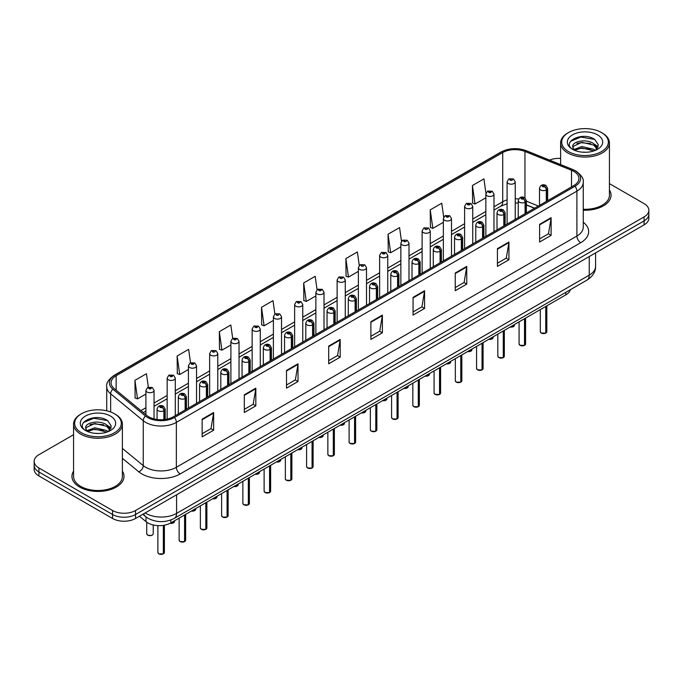<?xml version="1.0" encoding="UTF-8"?>
<svg xmlns="http://www.w3.org/2000/svg" width="683" height="683" viewBox="0 0 683 683"><rect width="100%" height="100%" fill="white"/><g stroke="black" fill="none" stroke-linecap="round" stroke-linejoin="round"><path stroke-width="1.02" d="M534.507 208.264L526.388 204.985M570.407 289.686A16.272 9.391 180 0 1 565.84 294.851L170.844 522.905A16.272 9.391 180 0 1 146.017 521.65L139.443 516.237M73.568 471.176A26.031 15.026 0 0 0 71.946 476.41A26.031 15.026 0 0 0 79.57 487.039A26.031 15.026 0 0 0 107.94 490.292A26.031 15.026 0 0 0 124.007 476.41A26.031 15.026 0 0 0 122.385 471.176A26.031 15.026 0 0 1 124.007 476.41A26.031 15.026 0 0 1 107.94 490.292A26.031 15.026 0 0 1 79.57 487.039A26.031 15.026 0 0 1 71.946 476.41A26.031 15.026 0 0 1 73.568 471.176M573.822 171.39A17.357 10.023 180 0 1 578.911 178.476A17.357 10.023 180 0 1 573.822 185.563L173.294 416.801A17.357 10.023 180 0 1 146.802 415.469L114.206 388.584A17.357 10.023 180 0 1 111.073 382.839A17.357 10.023 180 0 1 116.153 375.752L502.722 152.565A17.357 10.023 180 0 1 524.954 151.447L571.509 170.263A17.357 10.023 180 0 1 573.822 171.39M575.018 170.699A19.039 10.988 0 0 0 572.474 169.469L525.919 150.653A19.039 10.988 0 0 0 501.535 151.882L114.966 375.069A19.039 10.988 0 0 0 112.832 389.148L145.428 416.024A19.039 10.988 0 0 0 174.489 417.492L575.018 186.246A19.039 10.988 0 0 0 575.018 170.699M73.568 434.704L38.914 454.707A16.272 9.391 0 0 0 34.15 461.349L34.15 469.323A16.272 9.391 0 0 0 38.914 475.966L112.55 518.474L112.55 514.495A16.272 9.391 0 0 0 135.558 514.495L644.086 220.899A16.272 9.391 0 0 0 648.85 214.257A16.272 9.391 0 0 1 644.086 220.899L135.558 514.495A16.272 9.391 0 0 1 112.55 514.495L38.914 471.979L112.55 514.495L112.55 510.508A16.272 9.391 0 0 0 135.558 510.508L644.086 216.912A16.272 9.391 0 0 0 648.85 210.27A16.272 9.391 0 0 0 644.086 203.628L609.432 183.625M34.15 465.336A16.272 9.391 0 0 0 38.914 471.979A16.272 9.391 0 0 1 34.15 465.336M202.134 419.149L202.134 436.864L213.642 430.222L213.642 412.506L202.134 419.149M202.134 433.722L210.996 428.608L213.591 413.095A4.337 2.501 -120 0 0 213.642 412.506M210.919 428.651L213.642 430.222M244.318 394.8L244.318 412.506L255.826 405.864L255.826 388.157L244.318 394.8M244.318 409.365L253.18 404.251L255.775 388.738A4.337 2.501 -120 0 0 255.826 388.157M253.103 404.293L255.826 405.864M286.501 370.442L286.501 388.157L298.01 381.515L298.01 363.8L286.501 370.442M286.501 385.007L295.363 379.893L297.967 364.389A4.337 2.501 -120 0 0 298.01 363.8M295.287 379.936L298.01 381.515M328.694 346.085L328.694 363.8L340.194 357.158L340.194 339.442L328.694 346.085M328.694 360.658L337.556 355.536L340.151 340.032A4.337 2.501 -120 0 0 340.194 339.442M337.47 355.587L340.194 357.158M539.621 224.306L539.621 242.021L551.121 235.379L551.121 217.664L539.621 224.306M539.621 238.879L548.483 233.765L551.079 218.253A4.337 2.501 -120 0 0 551.121 217.664M548.398 233.808L551.121 235.379M497.429 248.663L497.429 266.379L508.937 259.736L508.937 242.021L497.429 248.663M497.429 263.237L506.291 258.114L508.895 242.61A4.337 2.501 -120 0 0 508.937 242.021M506.214 258.165L508.937 259.736M455.245 273.021L455.245 290.727L466.754 284.085L466.754 266.379L455.245 273.021M455.245 287.586L464.107 282.472L466.702 266.968A4.337 2.501 -120 0 0 466.754 266.379M464.03 282.514L466.754 284.085M413.061 297.37L413.061 315.085L424.57 308.443L424.57 290.727L413.061 297.37M413.061 311.943L421.923 306.829L424.519 291.317A4.337 2.501 -120 0 0 424.57 290.727M421.846 306.872L424.57 308.443M370.878 321.727L370.878 339.442L382.378 332.8L382.378 315.085L370.878 321.727M370.878 336.301L379.739 331.187L382.335 315.674A4.337 2.501 -120 0 0 382.378 315.085M379.663 331.229L382.378 332.8M583.248 210.21A26.031 15.026 0 0 0 611.054 195.21A26.031 15.026 0 0 0 609.432 189.985A26.031 15.026 0 0 1 611.054 195.21A26.031 15.026 0 0 1 583.248 210.21M560.615 158.413A16.272 9.391 0 0 0 549.525 160.104M34.15 461.349A16.272 9.391 0 0 0 38.914 467.992L112.55 510.508M232.698 338.375L230.82 325.006L219.32 331.648L219.499 349.252M190.514 362.75L188.636 349.363L177.128 356.005L177.315 373.61M148.339 387.15L146.452 373.721L134.944 380.363L135.132 397.967M359.275 265.465L357.38 251.942L345.871 258.584L346.059 276.188M401.484 241.278L399.564 227.584L388.055 234.226L388.243 251.831M443.702 217.185L441.747 203.227L430.239 209.869L430.427 227.473M485.955 193.289L483.931 178.869L472.431 185.52L472.61 203.124M274.882 314.026L273.004 300.648L261.504 307.29L261.683 324.903M317.074 289.729L315.187 276.299L303.687 282.941L303.875 300.546M303.687 282.941L306.283 301.442L315.879 295.901M306.283 301.442L303.687 300.477M345.871 258.584L348.467 277.093L358.37 271.373M348.467 277.093L345.871 276.12M388.055 234.226L390.65 252.736L400.861 246.836M390.65 252.736L388.055 251.762M430.239 209.869L432.843 228.378L443.352 222.308M432.843 228.378L430.239 227.405M472.431 185.52L475.026 204.021L485.852 197.771M475.026 204.021L472.431 203.056M261.504 307.29L264.099 325.8L273.388 320.438M264.099 325.8L261.504 324.826M219.32 331.648L221.915 350.157L230.897 344.975M221.915 350.157L219.32 349.184M177.128 356.005L179.731 374.515L188.406 369.503M179.731 374.515L177.128 373.541M134.944 380.363L137.539 398.863L145.914 394.04M137.539 398.863L134.944 397.899M112.55 518.474A16.272 9.391 0 0 0 135.558 518.474L644.086 224.886A16.272 9.391 0 0 0 648.85 218.244L648.85 210.27M545.743 333.108L541.286 333.048L540.313 331.673A3.253 1.878 0 0 0 541.269 332.997A3.253 1.878 0 0 0 545.768 333.056L545.691 333.099A3.142 1.818 180 0 1 541.346 333.048M545.768 332.92L545.965 306.326M546.571 201.297L546.571 189.865A2.715 1.631 -122.2 0 0 544.564 186.596A1.357 0.785 0 0 0 544.53 185.511A1.357 0.785 0 0 0 542.609 185.511A1.357 0.785 0 0 0 542.609 186.621A1.357 0.785 0 0 0 544.488 186.647L543.028 186.066L543.95 185.844L544.564 186.596M544.488 186.647A2.715 1.494 62.1 0 1 546.315 190.011A4.064 2.348 180 0 1 540.688 189.942A4.064 2.348 180 0 1 539.502 188.286C540.543 184.948 542.669 183.975 545.879 185.383L547.638 188.286A4.064 2.348 180 0 1 546.571 189.865M546.315 201.442L546.315 190.011M545.768 333.056L545.768 306.445M515.23 219.388L515.23 181.84A4.064 2.348 180 0 1 512.72 184.009A4.064 2.348 180 0 1 508.289 183.496A4.064 2.348 180 0 1 507.093 181.84L508.715 179.014A2.715 1.631 57.8 0 1 510.158 179.1A1.357 0.785 0 0 0 510.201 180.175A1.357 0.785 0 0 0 512.122 180.175A1.357 0.785 0 0 0 512.122 179.074A1.357 0.785 0 0 0 510.244 179.048L510.799 179.398M510.244 179.048A2.715 1.494 -117.9 0 0 508.98 178.869A2.715 1.494 -117.9 0 0 508.861 178.946M510.764 179.834L510.158 179.1M510.782 179.851L510.764 179.416M524.501 345.376L520.045 345.316L519.071 343.942A3.253 1.878 0 0 0 520.019 345.265A3.253 1.878 0 0 0 524.518 345.325L524.45 345.367A3.142 1.818 180 0 1 520.096 345.308M524.518 345.188L524.723 318.594M525.321 213.566L525.321 202.134A2.715 1.631 -122.2 0 0 523.323 198.864A1.357 0.785 0 0 0 523.28 197.78A1.357 0.785 0 0 0 521.36 197.78A1.357 0.785 0 0 0 521.36 198.89A1.357 0.785 0 0 0 523.238 198.915L521.778 198.335L522.708 198.113L523.323 198.864M523.238 198.915A2.715 1.494 62.1 0 1 525.073 202.279A4.064 2.348 180 0 1 519.447 202.211A4.064 2.348 180 0 1 518.252 200.546C519.293 197.208 521.419 196.243 524.638 197.643L526.388 200.546A4.064 2.348 180 0 1 525.321 202.134M525.073 213.711L525.073 202.279M524.518 345.325L524.518 318.713M503.251 357.636L498.795 357.585L497.822 356.202A3.253 1.878 0 0 0 498.778 357.533A3.253 1.878 0 0 0 503.277 357.593L503.2 357.636A3.142 1.818 180 0 1 498.855 357.576M503.277 357.457L503.473 330.862M504.071 225.834L504.071 214.402A2.715 1.631 -122.2 0 0 502.073 211.132A1.357 0.785 0 0 0 502.031 210.048A1.357 0.785 0 0 0 500.118 210.048A1.357 0.785 0 0 0 500.118 211.158A1.357 0.785 0 0 0 501.988 211.175L500.537 210.603L501.459 210.381L502.073 211.132M501.988 211.175A2.715 1.494 62.1 0 1 503.823 214.547A4.064 2.348 180 0 1 498.197 214.479A4.064 2.348 180 0 1 497.011 212.814C498.044 209.476 500.178 208.511 503.388 209.912L505.147 212.814A4.064 2.348 180 0 1 504.071 214.402M503.823 225.979L503.823 214.547M503.277 357.593L503.277 330.982M482.002 369.904L477.554 369.853L476.572 368.47A3.253 1.878 0 0 0 477.528 369.802A3.253 1.878 0 0 0 482.027 369.853L481.959 369.896A3.142 1.818 180 0 1 477.605 369.844M482.027 369.725L482.232 343.131M482.83 238.094L482.83 226.671A2.715 1.631 -122.2 0 0 480.832 223.392A1.357 0.785 0 0 0 480.789 222.316A1.357 0.785 0 0 0 478.868 222.316A1.357 0.785 0 0 0 478.868 223.418A1.357 0.785 0 0 0 480.747 223.443L479.287 222.871L480.217 222.649L480.832 223.392M480.747 223.443A2.715 1.494 62.1 0 1 482.574 226.816A4.064 2.348 180 0 1 476.956 226.739A4.064 2.348 180 0 1 475.761 225.083C476.802 221.744 478.928 220.78 482.147 222.18L483.897 225.083A4.064 2.348 180 0 1 482.83 226.671M482.574 238.239L482.574 226.816M482.027 369.853L482.027 343.242M460.76 382.173L456.304 382.113L455.33 380.738A3.253 1.878 0 0 0 456.287 382.07A3.253 1.878 0 0 0 460.786 382.121L460.709 382.164A3.142 1.818 180 0 1 456.364 382.113M460.786 381.993L460.982 355.399M461.58 250.362L461.58 238.93A2.715 1.631 -122.2 0 0 459.582 235.661A1.357 0.785 0 0 0 459.539 234.576A1.357 0.785 0 0 0 457.627 234.576A1.357 0.785 0 0 0 457.627 235.686A1.357 0.785 0 0 0 459.497 235.712L458.045 235.131L458.967 234.909L459.582 235.661M459.497 235.712A2.715 1.494 62.1 0 1 461.332 239.076A4.064 2.348 180 0 1 455.706 239.007A4.064 2.348 180 0 1 454.519 237.351C455.552 234.013 457.687 233.04 460.897 234.448L462.647 237.351A4.064 2.348 180 0 1 461.58 238.93M461.332 250.507L461.332 239.076M460.786 382.121L460.786 355.51M493.98 231.657L493.98 194.109A4.064 2.348 180 0 1 491.47 196.277A4.064 2.348 180 0 1 487.039 195.765A4.064 2.348 180 0 1 485.852 194.109L487.474 191.283A2.715 1.631 57.8 0 1 488.917 191.36A1.357 0.785 0 0 0 488.96 192.444A1.357 0.785 0 0 0 490.872 192.444A1.357 0.785 0 0 0 490.872 191.342A1.357 0.785 0 0 0 489.002 191.317L490.462 191.889L489.532 192.111L488.917 191.36M489.549 192.119L489.549 191.658M489.002 191.317A2.715 1.494 -117.9 0 0 487.73 191.129A2.715 1.494 -117.9 0 0 487.611 191.206M472.738 243.925L472.738 206.368A4.064 2.348 180 0 1 470.228 208.546A4.064 2.348 180 0 1 465.797 208.033A4.064 2.348 180 0 1 464.602 206.368L466.224 203.551A2.715 1.631 57.8 0 1 467.667 203.628A1.357 0.785 0 0 0 467.71 204.712A1.357 0.785 0 0 0 469.631 204.712A1.357 0.785 0 0 0 469.631 203.602A1.357 0.785 0 0 0 467.753 203.577L469.212 204.157L468.29 204.379L467.667 203.628M468.307 204.388L468.307 203.927M467.753 203.577A2.715 1.494 -117.9 0 0 466.489 203.397A2.715 1.494 -117.9 0 0 466.369 203.474M468.29 204.379L468.273 203.944M451.489 256.185L451.489 218.637A4.064 2.348 180 0 1 448.979 220.805A4.064 2.348 180 0 1 444.548 220.302A4.064 2.348 180 0 1 443.352 218.637L444.975 215.819A2.715 1.631 57.8 0 1 446.426 215.896A1.357 0.785 0 0 0 446.469 216.981A1.357 0.785 0 0 0 448.381 216.981A1.357 0.785 0 0 0 448.381 215.871A1.357 0.785 0 0 0 446.511 215.845L447.963 216.426L447.041 216.648L446.426 215.896M447.058 216.656L447.058 216.195M446.511 215.845A2.715 1.494 -117.9 0 0 445.239 215.666A2.715 1.494 -117.9 0 0 445.12 215.743M447.041 216.648L447.024 216.212M586.193 152.258L582.061 152.138M595.132 150.456L593.698 149.304L581.848 146.529L573.959 149.543M574.685 150.303L581.848 147.938L593.954 150.883M597.215 148.544L593.698 143.678C586.338 138.188 571.193 141.577 572.815 147.118A12.26 7.078 0 0 0 574.787 150.397M572.764 146.58L574.079 150.089M572.841 147.297L573.182 146.384L581.848 142.312L593.698 145.086L596.942 148.911M568.538 151.592A23.324 13.464 0 0 0 601.518 151.592A23.324 13.464 0 0 0 601.518 132.553L602.286 132.997A24.409 14.087 0 0 1 609.432 142.96A24.409 14.087 0 0 1 594.364 155.98A24.409 14.087 0 0 1 567.769 152.924A24.409 14.087 0 0 1 560.615 142.96A24.409 14.087 0 0 1 567.769 132.997L568.538 132.553A23.324 13.464 0 0 0 568.538 151.592M583.248 209.271A24.409 14.087 0 0 0 609.432 195.21L609.432 142.96M595.55 150.277L598.317 144.839L594.816 139.563C582.403 130.641 560.359 142.397 573.088 149.603L573.72 149.987M597.531 134.858A17.681 10.211 0 0 0 572.516 134.858A17.681 10.211 0 0 0 572.516 149.295A17.681 10.211 0 0 0 597.531 149.295A17.681 10.211 0 0 0 597.531 134.858M602.286 132.997L601.518 132.553A23.324 13.464 0 0 0 568.538 132.553M594.534 144.301L598.12 146.7M570.501 141.33L580.883 137.07L594.577 139.4M576.99 143.404L580.883 142.696L590.658 143.532M596.003 145.812L597.932 147.238M576.99 149.031L580.883 148.322L590.658 149.159M99.146 433.457L95.014 433.338M108.076 431.647L106.642 430.495L94.8 427.729L86.903 430.742M87.629 431.502L94.8 429.137L106.907 432.083M110.168 429.735L106.642 424.877C99.283 419.379 84.146 422.768 85.759 428.318A12.26 7.078 0 0 0 87.74 431.596M85.717 427.78L87.031 431.289M85.793 428.489L86.135 427.575L94.8 423.511L106.642 426.277L109.886 430.102M81.482 432.791A23.324 13.464 0 0 0 114.462 432.791A23.324 13.464 0 0 0 114.462 413.744L115.231 414.188A24.409 14.087 0 0 1 122.385 424.152A24.409 14.087 0 0 1 107.316 437.171A24.409 14.087 0 0 1 80.714 434.115A24.409 14.087 0 0 1 73.568 424.152A24.409 14.087 0 0 1 80.714 414.188L81.482 413.744A23.324 13.464 0 0 0 81.482 432.791M73.568 424.152L73.568 476.41A24.409 14.087 0 0 0 80.714 486.373A24.409 14.087 0 0 0 107.316 489.429A24.409 14.087 0 0 0 122.385 476.41L122.385 424.152M108.495 431.477L111.269 426.038L107.76 420.754C95.355 411.84 73.303 423.588 86.041 430.794L86.673 431.178M110.484 416.049A17.681 10.211 0 0 0 85.469 416.049A17.681 10.211 0 0 0 85.469 430.486A17.681 10.211 0 0 0 110.484 430.486A17.681 10.211 0 0 0 110.484 416.049M115.231 414.188L114.462 413.744A23.324 13.464 0 0 0 81.482 413.744M107.487 425.492L111.073 427.891M83.454 422.529L93.836 418.269L107.521 420.591M89.943 424.595L93.836 423.887L103.611 424.732M108.956 427.012L110.885 428.429M89.943 430.222L93.836 429.513L103.611 430.35M439.51 394.441L435.062 394.381L434.081 393.007A3.253 1.878 0 0 0 435.037 394.33A3.253 1.878 0 0 0 439.536 394.39L439.459 394.433A3.142 1.818 180 0 1 435.114 394.373M439.536 394.253L439.741 367.659M440.339 262.631L440.339 251.199A2.715 1.631 -122.2 0 0 438.341 247.929A1.357 0.785 0 0 0 438.298 246.845A1.357 0.785 0 0 0 436.377 246.845A1.357 0.785 0 0 0 436.377 247.955A1.357 0.785 0 0 0 438.255 247.98L436.796 247.4L437.718 247.178L438.341 247.929M438.255 247.98A2.715 1.494 62.1 0 1 440.083 251.344A4.064 2.348 180 0 1 434.465 251.276A4.064 2.348 180 0 1 433.27 249.611C434.311 246.281 436.437 245.308 439.656 246.708L441.406 249.611A4.064 2.348 180 0 1 440.339 251.199M440.083 262.776L440.083 251.344M439.536 394.39L439.536 367.778M418.269 406.709L413.813 406.65L412.839 405.267A3.253 1.878 0 0 0 413.787 406.598A3.253 1.878 0 0 0 418.286 406.658L418.218 406.701A3.142 1.818 180 0 1 413.864 406.641M418.286 406.522L418.491 379.927M419.089 274.899L419.089 263.467A2.715 1.631 -122.2 0 0 417.091 260.197A1.357 0.785 0 0 0 417.048 259.113A1.357 0.785 0 0 0 415.136 259.113A1.357 0.785 0 0 0 415.136 260.223A1.357 0.785 0 0 0 417.006 260.24L415.546 259.668L416.476 259.446L417.091 260.197M417.006 260.24A2.715 1.494 62.1 0 1 418.841 263.612A4.064 2.348 180 0 1 413.215 263.544A4.064 2.348 180 0 1 412.02 261.879C413.061 258.541 415.187 257.576 418.406 258.977L420.156 261.879A4.064 2.348 180 0 1 419.089 263.467M418.841 275.044L418.841 263.612M418.286 406.658L418.286 380.047M397.019 418.969L392.563 418.918L391.59 417.535A3.253 1.878 0 0 0 392.546 418.867A3.253 1.878 0 0 0 397.045 418.918L396.968 418.961A3.142 1.818 180 0 1 392.623 418.91M397.045 418.79L397.241 392.196M397.848 287.159L397.848 275.736A2.715 1.631 -122.2 0 0 395.841 272.466A1.357 0.785 0 0 0 395.807 271.382A1.357 0.785 0 0 0 393.886 271.382A1.357 0.785 0 0 0 393.886 272.483A1.357 0.785 0 0 0 395.764 272.508L394.304 271.936L395.226 271.714L395.841 272.466M395.764 272.508A2.715 1.494 62.1 0 1 397.591 275.881A4.064 2.348 180 0 1 391.965 275.804A4.064 2.348 180 0 1 390.778 274.148C391.82 270.81 393.946 269.845 397.156 271.245L398.915 274.148A4.064 2.348 180 0 1 397.848 275.736M397.591 287.304L397.591 275.881M397.045 418.918L397.045 392.307M430.247 268.453L430.247 230.905A4.064 2.348 180 0 1 427.737 233.074A4.064 2.348 180 0 1 423.298 232.561A4.064 2.348 180 0 1 422.111 230.905L423.733 228.079A2.715 1.631 57.8 0 1 425.176 228.165A1.357 0.785 0 0 0 425.219 229.24A1.357 0.785 0 0 0 427.14 229.24A1.357 0.785 0 0 0 427.14 228.139A1.357 0.785 0 0 0 425.261 228.113L425.808 228.464M425.261 228.113A2.715 1.494 -117.9 0 0 423.989 227.934A2.715 1.494 -117.9 0 0 423.87 228.011M425.774 228.899L425.176 228.165M425.791 228.916L425.774 228.481M408.997 280.722L408.997 243.174A4.064 2.348 180 0 1 406.487 245.342A4.064 2.348 180 0 1 402.056 244.83A4.064 2.348 180 0 1 400.861 243.174L402.483 240.348A2.715 1.631 57.8 0 1 403.935 240.425A1.357 0.785 0 0 0 403.969 241.509A1.357 0.785 0 0 0 405.89 241.509A1.357 0.785 0 0 0 405.89 240.407A1.357 0.785 0 0 0 404.012 240.382L404.567 240.723M404.012 240.382A2.715 1.494 -117.9 0 0 402.748 240.194A2.715 1.494 -117.9 0 0 402.629 240.271M404.532 240.749L403.935 240.425M387.756 292.99L387.756 255.433A4.064 2.348 180 0 1 385.246 257.611A4.064 2.348 180 0 1 380.807 257.098A4.064 2.348 180 0 1 379.62 255.433L381.242 252.616A2.715 1.631 57.8 0 1 382.685 252.693A1.357 0.785 0 0 0 382.728 253.777A1.357 0.785 0 0 0 384.64 253.777A1.357 0.785 0 0 0 384.64 252.667A1.357 0.785 0 0 0 382.77 252.65L384.23 253.222L383.3 253.444L382.685 252.693M383.317 253.453L383.317 252.992M382.77 252.65A2.715 1.494 -117.9 0 0 381.498 252.462A2.715 1.494 -117.9 0 0 381.379 252.539M383.3 253.444L383.283 253.009M375.778 431.238L371.321 431.178L370.348 429.803A3.253 1.878 0 0 0 371.296 431.135A3.253 1.878 0 0 0 375.795 431.186L375.727 431.229A3.142 1.818 180 0 1 371.373 431.178M375.795 431.058L376 404.464M376.598 299.427L376.598 288.004A2.715 1.631 -122.2 0 0 374.6 284.726A1.357 0.785 0 0 0 374.557 283.65A1.357 0.785 0 0 0 372.636 283.65A1.357 0.785 0 0 0 372.636 284.751A1.357 0.785 0 0 0 374.515 284.777L373.055 284.196L373.985 283.974L374.6 284.726M374.515 284.777A2.715 1.494 62.1 0 1 376.35 288.141A4.064 2.348 180 0 1 370.724 288.072A4.064 2.348 180 0 1 369.529 286.416C370.57 283.078 372.696 282.105 375.915 283.513L377.665 286.416A4.064 2.348 180 0 1 376.598 288.004M376.35 299.572L376.35 288.141M375.795 431.186L375.795 404.575M354.528 443.506L350.072 443.446L349.098 442.072A3.253 1.878 0 0 0 350.055 443.395A3.253 1.878 0 0 0 354.554 443.455L354.477 443.498A3.142 1.818 180 0 1 350.131 443.446M354.554 443.318L354.75 416.724M355.356 311.696L355.356 300.264A2.715 1.631 -122.2 0 0 353.35 296.994A1.357 0.785 0 0 0 353.316 295.91A1.357 0.785 0 0 0 351.395 295.91A1.357 0.785 0 0 0 351.395 297.02A1.357 0.785 0 0 0 353.273 297.045L351.813 296.465L352.735 296.243L353.35 296.994M353.273 297.045A2.715 1.494 62.1 0 1 355.1 300.409A4.064 2.348 180 0 1 349.474 300.341A4.064 2.348 180 0 1 348.287 298.676C349.329 295.346 351.455 294.373 354.665 295.782L356.424 298.676A4.064 2.348 180 0 1 355.356 300.264M355.1 311.841L355.1 300.409M354.554 443.455L354.554 416.843M333.287 455.774L328.83 455.715L327.857 454.332A3.253 1.878 0 0 0 328.805 455.663A3.253 1.878 0 0 0 333.304 455.723L333.236 455.766A3.142 1.818 180 0 1 328.882 455.706M333.304 455.587L333.509 428.992M334.107 323.964L334.107 312.532A2.715 1.631 -122.2 0 0 332.109 309.262A1.357 0.785 0 0 0 332.066 308.178A1.357 0.785 0 0 0 330.145 308.178A1.357 0.785 0 0 0 330.145 309.288A1.357 0.785 0 0 0 332.023 309.305L330.563 308.733L331.494 308.511L332.109 309.262M332.023 309.305A2.715 1.494 62.1 0 1 333.859 312.677A4.064 2.348 180 0 1 328.233 312.609A4.064 2.348 180 0 1 327.037 310.944C328.079 307.606 330.205 306.641 333.424 308.042L335.174 310.944A4.064 2.348 180 0 1 334.107 312.532M333.859 324.109L333.859 312.677M333.304 455.723L333.304 429.112M312.037 468.034L307.581 467.983L306.607 466.6A3.253 1.878 0 0 0 307.563 467.932A3.253 1.878 0 0 0 312.063 467.983L311.986 468.026A3.142 1.818 180 0 1 307.64 467.975M312.063 467.855L312.259 441.261M312.857 336.224L312.857 324.801A2.715 1.631 -122.2 0 0 310.859 321.531A1.357 0.785 0 0 0 310.816 320.447A1.357 0.785 0 0 0 308.904 320.447A1.357 0.785 0 0 0 308.904 321.548A1.357 0.785 0 0 0 310.774 321.573L309.322 321.001L310.244 320.779L310.859 321.531M310.774 321.573A2.715 1.494 62.1 0 1 312.609 324.946A4.064 2.348 180 0 1 306.983 324.869A4.064 2.348 180 0 1 305.796 323.213C306.829 319.875 308.964 318.91 312.174 320.31L313.932 323.213A4.064 2.348 180 0 1 312.857 324.801M312.609 336.369L312.609 324.946M312.063 467.983L312.063 441.372M290.787 480.303L286.339 480.243L285.357 478.868A3.253 1.878 0 0 0 286.314 480.2A3.253 1.878 0 0 0 290.813 480.251L290.736 480.294A3.142 1.818 180 0 1 286.39 480.243M290.813 480.123L291.018 453.529M291.615 348.492L291.615 337.069A2.715 1.631 -122.2 0 0 289.618 333.791A1.357 0.785 0 0 0 289.575 332.715A1.357 0.785 0 0 0 287.654 332.715A1.357 0.785 0 0 0 287.654 333.816A1.357 0.785 0 0 0 289.532 333.842L288.072 333.261L288.994 333.039L289.618 333.791M289.532 333.842A2.715 1.494 62.1 0 1 291.359 337.214A4.064 2.348 180 0 1 285.742 337.137A4.064 2.348 180 0 1 284.546 335.481C285.588 332.143 287.714 331.178 290.932 332.578L292.683 335.481A4.064 2.348 180 0 1 291.615 337.069M291.359 348.637L291.359 337.214M290.813 480.251L290.813 453.64M366.506 305.258L366.506 267.702A4.064 2.348 180 0 1 363.996 269.87A4.064 2.348 180 0 1 359.565 269.367A4.064 2.348 180 0 1 358.37 267.702L359.992 264.884A2.715 1.631 57.8 0 1 361.444 264.961A1.357 0.785 0 0 0 361.478 266.046A1.357 0.785 0 0 0 363.399 266.046A1.357 0.785 0 0 0 363.399 264.936A1.357 0.785 0 0 0 361.52 264.91L362.075 265.26M361.52 264.91A2.715 1.494 -117.9 0 0 360.257 264.731A2.715 1.494 -117.9 0 0 360.137 264.808M362.041 265.704L361.444 264.961M362.058 265.713L362.041 265.277M345.265 317.518L345.265 279.97A4.064 2.348 180 0 1 342.746 282.139A4.064 2.348 180 0 1 338.316 281.635A4.064 2.348 180 0 1 337.129 279.97L338.751 277.144A2.715 1.631 57.8 0 1 340.194 277.23A1.357 0.785 0 0 0 340.236 278.305A1.357 0.785 0 0 0 342.149 278.305A1.357 0.785 0 0 0 342.149 277.204A1.357 0.785 0 0 0 340.279 277.178L340.826 277.529M340.279 277.178A2.715 1.494 -117.9 0 0 339.007 276.999A2.715 1.494 -117.9 0 0 338.888 277.076M340.791 277.964L340.194 277.23M340.808 277.981L340.791 277.546M324.015 329.787L324.015 292.239A4.064 2.348 180 0 1 321.505 294.407A4.064 2.348 180 0 1 317.074 293.895A4.064 2.348 180 0 1 315.879 292.239L317.501 289.413A2.715 1.631 57.8 0 1 318.944 289.49A1.357 0.785 0 0 0 318.987 290.574A1.357 0.785 0 0 0 320.908 290.574A1.357 0.785 0 0 0 320.908 289.472A1.357 0.785 0 0 0 319.029 289.447L320.489 290.019L319.567 290.241L318.944 289.49M319.584 290.249L319.584 289.788M319.029 289.447A2.715 1.494 -117.9 0 0 317.766 289.259A2.715 1.494 -117.9 0 0 317.646 289.336M319.567 290.241L319.55 289.814M302.765 342.055L302.765 304.507A4.064 2.348 180 0 1 300.255 306.676A4.064 2.348 180 0 1 295.824 306.163A4.064 2.348 180 0 1 294.629 304.507L296.26 301.681A2.715 1.631 57.8 0 1 297.703 301.758A1.357 0.785 0 0 0 297.745 302.842A1.357 0.785 0 0 0 299.658 302.842A1.357 0.785 0 0 0 299.658 301.732A1.357 0.785 0 0 0 297.788 301.715L299.239 302.287L298.317 302.509L297.703 301.758M298.334 302.518L298.334 302.057M297.788 301.715A2.715 1.494 -117.9 0 0 296.516 301.527A2.715 1.494 -117.9 0 0 296.396 301.604M298.3 302.501L298.3 302.074M281.524 354.323L281.524 316.767A4.064 2.348 180 0 1 279.014 318.935A4.064 2.348 180 0 1 274.575 318.432A4.064 2.348 180 0 1 273.388 316.767L275.01 313.949A2.715 1.631 57.8 0 1 276.453 314.026A1.357 0.785 0 0 0 276.495 315.111A1.357 0.785 0 0 0 278.416 315.111A1.357 0.785 0 0 0 278.416 314.001A1.357 0.785 0 0 0 276.538 313.975L277.085 314.325M276.538 313.975A2.715 1.494 -117.9 0 0 275.275 313.796A2.715 1.494 -117.9 0 0 275.155 313.873M277.059 314.769L276.453 314.026M277.067 314.778L277.059 314.342M269.546 492.571L265.089 492.511L264.116 491.137A3.253 1.878 0 0 0 265.064 492.46A3.253 1.878 0 0 0 269.563 492.52L269.495 492.563A3.142 1.818 180 0 1 265.141 492.511M269.563 492.383L269.768 465.789M270.366 360.761L270.366 349.329A2.715 1.631 -122.2 0 0 268.368 346.059A1.357 0.785 0 0 0 268.325 344.975A1.357 0.785 0 0 0 266.413 344.975A1.357 0.785 0 0 0 266.413 346.085A1.357 0.785 0 0 0 268.282 346.11L266.822 345.53L267.753 345.308L268.368 346.059M268.282 346.11A2.715 1.494 62.1 0 1 270.118 349.474A4.064 2.348 180 0 1 264.492 349.406A4.064 2.348 180 0 1 263.305 347.741C264.338 344.411 266.464 343.438 269.683 344.847L271.433 347.741A4.064 2.348 180 0 1 270.366 349.329M270.118 360.906L270.118 349.474M269.563 492.52L269.563 465.908M248.296 504.839L243.848 504.78L242.866 503.405A3.253 1.878 0 0 0 243.822 504.728A3.253 1.878 0 0 0 248.322 504.788L248.245 504.831A3.142 1.818 180 0 1 243.899 504.771M248.322 504.652L248.518 478.057M249.124 373.029L249.124 361.597A2.715 1.631 -122.2 0 0 247.126 358.327A1.357 0.785 0 0 0 247.084 357.243A1.357 0.785 0 0 0 245.163 357.243A1.357 0.785 0 0 0 245.163 358.353A1.357 0.785 0 0 0 247.041 358.37L245.581 357.798L246.503 357.576L247.126 358.327M247.041 358.37A2.715 1.494 62.1 0 1 248.868 361.742A4.064 2.348 180 0 1 243.25 361.674A4.064 2.348 180 0 1 242.055 360.009C243.097 356.671 245.223 355.706 248.441 357.107L250.191 360.009A4.064 2.348 180 0 1 249.124 361.597M248.868 373.174L248.868 361.742M248.322 504.788L248.322 478.177M227.055 517.099L222.598 517.048L221.625 515.665A3.253 1.878 0 0 0 222.573 516.997A3.253 1.878 0 0 0 227.072 517.057L227.004 517.091A3.142 1.818 180 0 1 222.649 517.04M227.072 516.92L227.277 490.326M227.874 385.289L227.874 373.866A2.715 1.631 -122.2 0 0 225.877 370.596A1.357 0.785 0 0 0 225.834 369.512A1.357 0.785 0 0 0 223.922 369.512A1.357 0.785 0 0 0 223.922 370.613A1.357 0.785 0 0 0 225.791 370.638L224.331 370.066L225.262 369.844L225.877 370.596M225.791 370.638A2.715 1.494 62.1 0 1 227.627 374.011A4.064 2.348 180 0 1 222.001 373.942A4.064 2.348 180 0 1 220.805 372.278C221.847 368.94 223.973 367.975 227.191 369.375L228.942 372.278A4.064 2.348 180 0 1 227.874 373.866M227.627 385.434L227.627 374.011M227.072 517.057L227.072 490.437M205.805 529.368L201.348 529.308L200.375 527.933A3.253 1.878 0 0 0 201.331 529.265A3.253 1.878 0 0 0 205.831 529.316L205.754 529.359A3.142 1.818 180 0 1 201.408 529.308M205.831 529.188L206.027 502.594M206.633 397.557L206.633 386.134A2.715 1.631 -122.2 0 0 204.627 382.856A1.357 0.785 0 0 0 204.593 381.78A1.357 0.785 0 0 0 202.672 381.78A1.357 0.785 0 0 0 202.672 382.881A1.357 0.785 0 0 0 204.55 382.907L203.09 382.326L204.012 382.104L204.627 382.856M204.55 382.907A2.715 1.494 62.1 0 1 206.377 386.279A4.064 2.348 180 0 1 200.751 386.202A4.064 2.348 180 0 1 199.564 384.546C200.606 381.208 202.731 380.243 205.942 381.643L207.7 384.546A4.064 2.348 180 0 1 206.633 386.134M206.377 397.702L206.377 386.279M205.831 529.316L205.831 502.705M184.564 541.636L180.107 541.576L179.134 540.202A3.253 1.878 0 0 0 180.081 541.525A3.253 1.878 0 0 0 184.581 541.585L184.512 541.628A3.142 1.818 180 0 1 180.158 541.576M184.581 541.448L184.786 514.854M185.383 409.826L185.383 398.394A2.715 1.631 -122.2 0 0 183.386 395.124A1.357 0.785 0 0 0 183.343 394.04A1.357 0.785 0 0 0 181.422 394.04A1.357 0.785 0 0 0 181.422 395.15A1.357 0.785 0 0 0 183.3 395.175L181.84 394.595L182.771 394.373L183.386 395.124M183.3 395.175A2.715 1.494 62.1 0 1 185.136 398.539A4.064 2.348 180 0 1 179.509 398.471A4.064 2.348 180 0 1 178.314 396.814C179.356 393.476 181.482 392.503 184.7 393.912L186.45 396.814A4.064 2.348 180 0 1 185.383 398.394M185.136 409.971L185.136 398.539M184.581 541.585L184.581 514.973M163.314 553.904L158.857 553.845L157.884 552.47A3.253 1.878 0 0 0 158.84 553.793A3.253 1.878 0 0 0 163.339 553.853L163.263 553.896A3.142 1.818 180 0 1 158.917 553.836M163.339 553.717L163.536 525.338M164.133 419.575L164.133 410.662A2.715 1.631 -122.2 0 0 162.136 407.392A1.357 0.785 0 0 0 162.093 406.308A1.357 0.785 0 0 0 160.181 406.308A1.357 0.785 0 0 0 160.181 407.418A1.357 0.785 0 0 0 162.05 407.444L160.599 406.863L161.521 406.641L162.136 407.392M162.05 407.444A2.715 1.494 62.1 0 1 163.886 410.807A4.064 2.348 180 0 1 158.26 410.739A4.064 2.348 180 0 1 157.073 409.074C158.106 405.736 160.24 404.771 163.45 406.172L165.209 409.074A4.064 2.348 180 0 1 164.133 410.662M163.886 419.601L163.886 410.807M163.339 553.853L163.339 525.364M260.274 366.583L260.274 329.035A4.064 2.348 180 0 1 257.764 331.204A4.064 2.348 180 0 1 253.333 330.7A4.064 2.348 180 0 1 252.138 329.035L253.76 326.209A2.715 1.631 57.8 0 1 255.211 326.295A1.357 0.785 0 0 0 255.254 327.379A1.357 0.785 0 0 0 257.167 327.379A1.357 0.785 0 0 0 257.167 326.269A1.357 0.785 0 0 0 255.297 326.243L256.748 326.824L255.826 327.046L255.211 326.295M255.297 326.243A2.715 1.494 -117.9 0 0 254.025 326.064A2.715 1.494 -117.9 0 0 253.905 326.141M239.033 378.852L239.033 341.304A4.064 2.348 180 0 1 236.523 343.472A4.064 2.348 180 0 1 232.083 342.96A4.064 2.348 180 0 1 230.897 341.304L232.519 338.478A2.715 1.631 57.8 0 1 233.962 338.555A1.357 0.785 0 0 0 234.004 339.639A1.357 0.785 0 0 0 235.925 339.639A1.357 0.785 0 0 0 235.925 338.537A1.357 0.785 0 0 0 234.047 338.512L235.507 339.084L234.576 339.306L233.962 338.555M234.593 339.314L234.593 338.853M234.047 338.512A2.715 1.494 -117.9 0 0 232.775 338.324A2.715 1.494 -117.9 0 0 232.655 338.401M217.783 391.12L217.783 353.572A4.064 2.348 180 0 1 215.273 355.741A4.064 2.348 180 0 1 210.842 355.228A4.064 2.348 180 0 1 209.647 353.572L211.269 350.746A2.715 1.631 57.8 0 1 212.72 350.823A1.357 0.785 0 0 0 212.754 351.907A1.357 0.785 0 0 0 214.675 351.907A1.357 0.785 0 0 0 214.675 350.797A1.357 0.785 0 0 0 212.797 350.78L213.352 351.122M212.797 350.78A2.715 1.494 -117.9 0 0 211.534 350.592A2.715 1.494 -117.9 0 0 211.414 350.669M213.318 351.566L212.72 350.823M213.335 351.574L213.318 351.139M196.542 403.388L196.542 365.832A4.064 2.348 180 0 1 194.023 368A4.064 2.348 180 0 1 189.592 367.497A4.064 2.348 180 0 1 188.406 365.832L190.028 363.014A2.715 1.631 57.8 0 1 191.471 363.091A1.357 0.785 0 0 0 191.513 364.176A1.357 0.785 0 0 0 193.426 364.176A1.357 0.785 0 0 0 193.426 363.066A1.357 0.785 0 0 0 191.556 363.04L193.016 363.621L192.085 363.843L191.471 363.091M192.102 363.851L192.102 363.39M191.556 363.04A2.715 1.494 -117.9 0 0 190.284 362.861A2.715 1.494 -117.9 0 0 190.164 362.938M192.068 363.834L192.068 363.407M175.292 415.648L175.292 378.1A4.064 2.348 180 0 1 172.782 380.269A4.064 2.348 180 0 1 168.351 379.765A4.064 2.348 180 0 1 167.156 378.1L168.778 375.274A2.715 1.631 57.8 0 1 170.221 375.36A1.357 0.785 0 0 0 170.263 376.444A1.357 0.785 0 0 0 172.184 376.444A1.357 0.785 0 0 0 172.184 375.334A1.357 0.785 0 0 0 170.306 375.309L171.766 375.889L170.844 376.111L170.221 375.36M170.861 376.12L170.861 375.659M170.306 375.309A2.715 1.494 -117.9 0 0 169.042 375.129A2.715 1.494 -117.9 0 0 168.923 375.206M154.042 418.892L154.042 390.369A4.064 2.348 180 0 1 151.532 392.537A4.064 2.348 180 0 1 147.101 392.025A4.064 2.348 180 0 1 145.914 390.369L147.537 387.543A2.715 1.631 57.8 0 1 148.979 387.628A1.357 0.785 0 0 0 149.022 388.704A1.357 0.785 0 0 0 150.934 388.704A1.357 0.785 0 0 0 150.934 387.603A1.357 0.785 0 0 0 149.065 387.577L150.525 388.149L149.594 388.371L148.979 387.628M149.611 388.388L149.611 387.918M149.065 387.577A2.715 1.494 -117.9 0 0 147.793 387.389A2.715 1.494 -117.9 0 0 147.673 387.466M149.594 388.371L149.577 387.944M565.84 292.324L565.84 294.851M146.017 516.929L146.017 521.65M170.844 519.985L170.844 522.905M583.248 222.223A27.115 15.658 180 0 1 580.729 242.687L180.201 473.925A5.421 3.133 60 0 1 176.359 467.283L576.896 236.045A21.694 12.525 0 0 0 583.248 227.183L583.248 182.284A21.694 12.525 180 0 1 576.896 191.138A5.421 3.133 -120 0 0 575.018 186.246M180.201 473.925A27.115 15.658 180 0 1 141.851 473.925A27.115 15.658 180 0 1 138.811 471.842L122.385 458.293M145.428 416.024A5.421 3.628 129.5 0 0 143.251 420.711L143.251 465.618A21.694 12.525 0 0 0 145.684 467.283A21.694 12.525 0 0 0 176.359 467.283L176.359 422.384A21.694 12.525 180 0 1 143.251 420.711L110.655 393.835A21.694 12.525 180 0 1 106.727 386.646L106.727 410.79M583.248 182.284C583.956 178.869 581.464 175.087 575.769 170.946L572.917 169.563A5.421 2.544 112 0 0 572.474 169.469M572.917 169.563L526.362 150.738C517.381 147.562 508.852 148.023 500.784 152.121A5.421 3.133 60 0 1 501.535 151.882M114.966 375.069A5.421 3.133 -120 0 0 114.206 375.309C108.512 379.458 106.019 383.24 106.727 386.646M112.832 389.148A5.421 3.628 129.5 0 0 110.655 393.835L110.655 411.969M526.362 150.738A5.421 2.544 112 0 0 525.919 150.653M174.489 417.492A5.421 3.133 60 0 1 176.359 422.384L576.896 191.138L576.896 236.045A5.421 3.133 60 0 0 580.729 242.687M135.558 510.508L135.558 518.474M644.086 216.912L644.086 224.886M38.914 467.992L38.914 475.966M122.385 448.407L143.251 465.618A5.421 3.628 -50.5 0 1 138.811 471.842M116.153 375.752L116.153 390.189M571.509 170.263L571.509 186.894M524.954 151.447L524.954 197.848M538.375 206.027L526.388 201.178M518.653 199.009A17.357 10.023 0 0 0 515.23 198.787M507.093 199.888A17.357 10.023 0 0 0 502.722 201.724L493.98 206.77M502.722 152.565L502.722 201.724A9.758 5.635 60 0 1 500.707 206.189L493.98 210.074M485.852 211.465L472.738 219.038M464.602 223.734L451.489 231.306M443.352 236.002L430.247 243.566M422.111 248.262L408.997 255.835M400.861 260.53L387.756 268.103M379.62 272.799L366.506 280.371M358.37 285.067L345.265 292.631M337.129 297.327L324.015 304.9M315.879 309.595L302.765 317.168M294.629 321.864L281.524 329.437M273.388 334.132L260.274 341.696M252.138 346.401L239.033 353.965M230.897 358.66L217.783 366.233M209.647 370.929L196.542 378.502M188.406 383.197L175.292 390.761M167.156 395.466L154.042 403.03M145.914 407.725L140.92 410.611M534.661 208.17L526.892 205.037A9.758 4.576 -68 0 1 526.388 204.746M370.878 322.291L382.335 315.674M413.061 297.933L424.519 291.317M455.245 273.576L466.702 266.968M497.429 249.227L508.895 242.61M539.621 224.869L551.079 218.253M328.694 346.648L340.151 340.032M286.501 371.006L297.967 364.389M244.318 395.355L255.775 388.738M202.134 419.712L213.591 413.095M145.163 512.933A21.694 12.525 0 0 0 145.914 513.385A21.694 12.525 0 0 0 176.59 513.385L589.241 275.147A21.694 12.525 0 0 0 595.602 266.285C595.755 271.672 592.887 276.282 586.996 280.107L174.344 518.354A10.851 6.267 60 0 0 176.59 513.385L176.59 494.791M589.241 256.543L589.241 275.147A10.851 6.267 60 0 1 586.996 280.107M143.746 513.753A10.851 7.257 129.5 0 0 145.47 516.493L142.807 514.29M545.965 332.945A3.253 1.878 0 0 0 546.818 331.673L546.818 305.839M510.141 327.012A3.253 1.878 0 0 0 514.419 325.228L512.72 326.918L510.081 327.046M513.428 326.576A3.142 1.818 180 0 1 510.116 327.029M524.723 345.205A3.253 1.878 0 0 0 525.577 343.942L525.577 318.099M503.473 357.474A3.253 1.878 0 0 0 504.327 356.202L504.327 330.367M482.232 369.742A3.253 1.878 0 0 0 483.086 368.47L483.086 342.635M460.982 382.01A3.253 1.878 0 0 0 461.836 380.738L461.836 354.904M488.9 339.28A3.253 1.878 0 0 0 493.169 337.496L491.478 339.186L488.84 339.314M492.178 338.845A3.142 1.818 180 0 1 488.866 339.297M467.65 351.549A3.253 1.878 0 0 0 471.927 349.764L470.228 351.455L467.59 351.583M470.929 351.113A3.142 1.818 180 0 1 467.624 351.566M449.687 363.382A3.142 1.818 180 0 1 446.375 363.826A3.253 1.878 0 0 0 450.678 362.024L448.987 363.723L446.349 363.843M439.741 394.27A3.253 1.878 0 0 0 440.595 393.007L440.595 367.164M418.491 406.539A3.253 1.878 0 0 0 419.345 405.267L419.345 379.432M397.241 418.807A3.253 1.878 0 0 0 398.104 417.535L398.104 391.701M425.159 376.077A3.253 1.878 0 0 0 429.428 374.293L427.737 375.983L425.099 376.111M428.437 375.641A3.142 1.818 180 0 1 425.125 376.094M403.909 388.345A3.253 1.878 0 0 0 408.186 386.561L406.487 388.251L403.858 388.379A3.142 1.818 180 0 0 407.196 387.91M385.946 400.178A3.142 1.818 180 0 1 382.634 400.631A3.253 1.878 0 0 0 386.937 398.829L385.246 400.52L382.608 400.648M376 431.075A3.253 1.878 0 0 0 376.854 429.803L376.854 403.969M354.75 443.335A3.253 1.878 0 0 0 355.604 442.072L355.604 416.237M333.509 455.604A3.253 1.878 0 0 0 334.363 454.332L334.363 428.497M312.259 467.872A3.253 1.878 0 0 0 313.113 466.6L313.113 440.766M291.018 480.14A3.253 1.878 0 0 0 291.872 478.868L291.872 453.034M361.418 412.874A3.253 1.878 0 0 0 365.695 411.098L363.996 412.788L361.358 412.908M364.705 412.447A3.142 1.818 180 0 1 361.392 412.891M340.177 425.142A3.253 1.878 0 0 0 344.445 423.358L342.755 425.048L340.117 425.176A3.142 1.818 180 0 0 343.455 424.706M322.205 436.975A3.142 1.818 180 0 1 318.901 437.427A3.253 1.878 0 0 0 323.204 435.626L321.505 437.316L318.867 437.444M297.677 449.679A3.253 1.878 0 0 0 301.954 447.894L300.264 449.585L297.626 449.713M300.964 449.243A3.142 1.818 180 0 1 297.651 449.696M276.436 461.947A3.253 1.878 0 0 0 280.713 460.163L279.014 461.853L276.376 461.973M279.714 461.512A3.142 1.818 180 0 1 276.402 461.956M269.768 492.4A3.253 1.878 0 0 0 270.622 491.137L270.622 465.302M248.518 504.669A3.253 1.878 0 0 0 249.38 503.405L249.38 477.562M227.277 516.937A3.253 1.878 0 0 0 228.131 515.665L228.131 489.831M206.027 529.205A3.253 1.878 0 0 0 206.881 527.933L206.881 502.099M184.786 541.465A3.253 1.878 0 0 0 185.639 540.202L185.639 514.367M163.536 553.734A3.253 1.878 0 0 0 164.39 552.47L164.39 525.193M255.186 474.207A3.253 1.878 0 0 0 259.463 472.423L257.773 474.113L255.135 474.241M258.473 473.78A3.142 1.818 180 0 1 255.16 474.224M233.945 486.475A3.253 1.878 0 0 0 238.213 484.691L236.523 486.381L233.885 486.509M237.223 486.04A3.142 1.818 180 0 1 233.91 486.492M212.695 498.744A3.253 1.878 0 0 0 216.972 496.959L215.273 498.65L212.635 498.778M215.982 498.308A3.142 1.818 180 0 1 212.669 498.761M191.453 511.012A3.253 1.878 0 0 0 195.722 509.228L194.032 510.918L191.394 511.038M194.732 510.577A3.142 1.818 180 0 1 191.419 511.029M170.178 523.272A3.253 1.878 0 0 0 174.481 521.488L172.782 523.178L170.118 523.298M173.491 522.845A3.142 1.818 180 0 1 170.144 523.289M147.673 535.088A3.253 1.878 0 0 0 151.225 535.489A3.253 1.878 0 0 0 153.231 533.756C152.983 535.352 151.139 535.813 147.699 535.139L146.725 533.756A3.253 1.878 0 0 0 147.673 535.088M152.241 535.105A3.142 1.818 180 0 1 147.75 535.13M500.784 152.121L114.206 375.309M526.892 205.037L526.388 204.84M518.252 203.056L515.23 202.911M507.093 203.79L500.707 206.189M485.852 214.769L472.738 222.342M464.602 227.038L451.489 234.602M443.352 239.298L430.247 246.87M422.111 251.566L408.997 259.139M400.861 263.834L387.756 271.407M379.62 276.103L366.506 283.667M358.37 288.363L345.265 295.935M337.129 300.631L324.015 308.204M315.879 312.899L302.765 320.472M294.629 325.168L281.524 332.732M273.388 337.428L260.274 345M252.138 349.696L239.033 357.269M230.897 361.964L217.783 369.537M209.647 374.233L196.542 381.797M188.406 386.501L175.292 394.065M167.156 398.761L154.042 406.334M145.914 411.029L143.276 412.549M174.344 518.354C165.619 522.734 156.885 522.734 148.16 518.354L145.47 516.493M595.602 266.285L595.602 252.881M540.313 331.673L540.313 309.595M539.502 205.378L539.502 188.286M547.638 200.682L547.638 188.286M546.818 331.673L545.948 332.988M514.419 325.228L514.419 324.545M515.23 181.84L513.479 178.937L508.98 178.869M507.093 224.084L507.093 181.84M519.071 343.942L519.071 321.864M518.252 217.646L518.252 200.546M526.388 212.951L526.388 200.546M525.577 343.942L524.698 345.256M497.822 356.202L497.822 334.124M497.011 229.906L497.011 212.814M505.147 225.211L505.147 212.814M504.327 356.202L503.456 357.525M476.572 368.47L476.572 346.392M475.761 242.175L475.761 225.083M483.897 237.479L483.897 225.083M483.086 368.47L482.207 369.793M455.33 380.738L455.33 358.66M454.519 254.443L454.519 237.351M462.647 249.747L462.647 237.351M461.836 380.738L460.957 382.053M493.169 337.496L493.169 336.813M493.98 194.109L492.23 191.206L487.73 191.129M485.852 236.352L485.852 194.109M471.927 349.764L471.927 349.081M472.738 206.368L470.988 203.474L466.489 203.397M464.602 248.621L464.602 206.368M450.678 362.024L450.678 361.341M451.489 218.637L449.738 215.734L445.239 215.666M443.352 260.889L443.352 218.637M560.615 164.586L560.615 142.96M434.081 393.007L434.081 370.929M433.27 266.712L433.27 249.611M441.406 262.016L441.406 249.611M440.595 393.007L439.715 394.322M412.839 405.267L412.839 383.189M412.02 278.971L412.02 261.879M420.156 274.276L420.156 261.879M419.345 405.267L418.466 406.59M391.59 417.535L391.59 395.457M390.778 291.24L390.778 274.148M398.915 286.544L398.915 274.148M398.104 417.535L397.224 418.858M429.428 374.293L429.428 373.61M430.247 230.905L428.489 228.002L423.989 227.934M422.111 273.149L422.111 230.905M408.186 386.561L408.186 385.878M408.997 243.174L407.247 240.271L402.748 240.194M400.861 285.417L400.861 243.174M386.937 398.829L386.937 398.146M387.756 255.433L385.997 252.539L381.498 252.462M379.62 297.686L379.62 255.433M370.348 429.803L370.348 407.725M369.529 303.508L369.529 286.416M377.665 298.812L377.665 286.416M376.854 429.803L375.974 431.118M349.098 442.072L349.098 419.994M348.287 315.777L348.287 298.676M356.424 311.081L356.424 298.676M355.604 442.072L354.733 443.387M327.857 454.332L327.857 432.254M327.037 328.036L327.037 310.944M335.174 323.341L335.174 310.944M334.363 454.332L333.483 455.655M306.607 466.6L306.607 444.522M305.796 340.305L305.796 323.213M313.932 335.609L313.932 323.213M313.113 466.6L312.242 467.923M285.357 478.868L285.357 456.79M284.546 352.573L284.546 335.481M292.683 347.878L292.683 335.481M291.872 478.868L290.992 480.183M365.695 411.098L365.695 410.406M366.506 267.702L364.756 264.799L360.257 264.731M358.37 309.954L358.37 267.702M344.445 423.358L344.445 422.675M345.265 279.97L343.506 277.067L339.007 276.999M337.129 322.214L337.129 279.97M323.204 435.626L323.204 434.943M324.015 292.239L322.265 289.336L317.766 289.259M315.879 334.482L315.879 292.239M301.954 447.894L301.954 447.211M302.765 304.507L301.015 301.604L296.516 301.527M294.629 346.751L294.629 304.507M280.713 460.163L280.713 459.471M281.524 316.767L279.765 313.864L275.275 313.796M273.388 359.019L273.388 316.767M264.116 491.137L264.116 469.059M263.305 364.842L263.305 347.741M271.433 360.146L271.433 347.741M270.622 491.137L269.742 492.452M242.866 503.405L242.866 481.319M242.055 377.11L242.055 360.009M250.191 372.406L250.191 360.009M249.38 503.405L248.501 504.72M221.625 515.665L221.625 493.587M220.805 389.37L220.805 372.278M228.942 384.674L228.942 372.278M228.131 515.665L227.251 516.988M200.375 527.933L200.375 505.855M199.564 401.638L199.564 384.546M207.7 396.943L207.7 384.546M206.881 527.933L206.01 529.248M179.134 540.202L179.134 518.124M178.314 413.907L178.314 396.814M186.45 409.211L186.45 396.814M185.639 540.202L184.76 541.517M157.884 552.47L157.884 525.62M157.073 419.473L157.073 409.074M165.209 419.447L165.209 409.074M164.39 552.47L163.519 553.785M259.463 472.423L259.463 471.74M260.274 329.035L258.524 326.132L254.025 326.064M252.138 371.279L252.138 329.035M238.213 484.691L238.213 484.008M239.033 341.304L237.274 338.401L232.775 338.324M230.897 383.547L230.897 341.304M216.972 496.959L216.972 496.276M217.783 353.572L216.033 350.669L211.534 350.592M209.647 395.816L209.647 353.572M195.722 509.228L195.722 508.536M196.542 365.832L194.783 362.929L190.284 362.861M188.406 408.084L188.406 365.832M174.481 521.488L174.481 520.805M175.292 378.1L173.542 375.198L169.042 375.129M167.156 419.089L167.156 378.1M153.231 533.756L153.231 524.971M146.725 533.756L146.725 522.188M154.042 390.369L152.292 387.466L147.793 387.389M145.914 414.726L145.914 390.369"/></g></svg>
